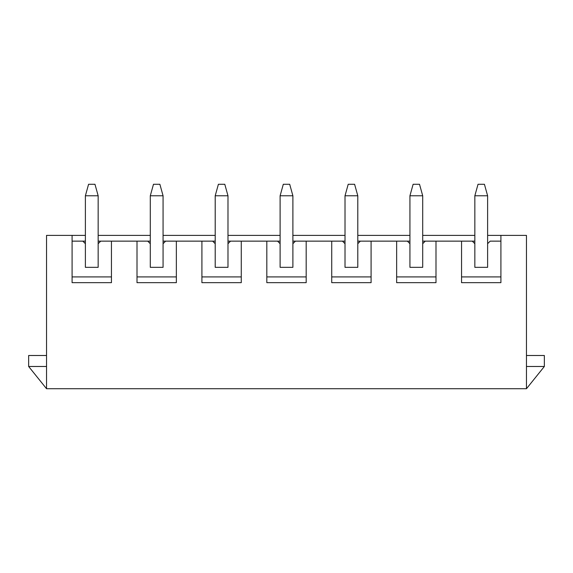 <?xml version="1.0" encoding="UTF-8"?>
<svg xmlns="http://www.w3.org/2000/svg" width="573" height="573" viewBox="0 0 573 573"><rect width="100%" height="100%" fill="white"/><g stroke="black" fill="none" stroke-linecap="round" stroke-linejoin="round"><path stroke-width="0.86" d="M474.838 243.697L474.838 195.78L474.838 267.333L474.838 243.697L472.288 241.14L474.838 241.14L435.996 241.14L435.996 282.668L396.645 282.668L396.645 241.14L371.089 241.14L371.089 282.668L331.731 282.668L331.731 241.14L306.175 241.14L306.175 282.668L266.825 282.668L266.825 241.14L241.269 241.14L241.269 282.668L201.911 282.668L201.911 241.14L176.355 241.14L176.355 282.668L137.004 282.668L137.004 241.14L111.449 241.14L111.449 282.668L72.091 282.668L72.091 235.388L46.542 235.388L46.542 388.723L46.542 235.388L85.384 235.388L72.091 235.388L72.091 282.668L111.449 282.668L111.449 241.14L150.291 241.14L137.004 241.14L137.004 282.668L176.355 282.668L176.355 241.14L215.204 241.14L201.911 241.14L201.911 282.668L241.269 282.668L241.269 241.14L280.111 241.14L266.825 241.14L266.825 282.668L306.175 282.668L306.175 241.14L345.018 241.14L331.731 241.14L331.731 282.668L371.089 282.668L371.089 241.14L409.931 241.14L396.645 241.14L396.645 282.668L435.996 282.668L435.996 241.14L472.288 241.14L474.838 243.697M487.616 195.78L487.616 243.697L487.616 195.78L474.838 195.78L478.032 184.277L484.421 184.277L487.616 195.78L484.421 184.277L478.032 184.277L474.838 195.78L487.616 195.78M409.931 243.697L409.931 195.78L409.931 267.333L409.931 243.697L407.374 241.14L409.931 243.697M422.709 195.78L422.709 243.697L422.709 195.78L409.931 195.78L413.126 184.277L419.515 184.277L422.709 195.78L419.515 184.277L413.126 184.277L409.931 195.78L422.709 195.78M345.018 243.697L345.018 195.78L345.018 267.333L345.018 243.697L342.468 241.14L345.018 243.697M357.796 195.78L357.796 243.697L357.796 195.78L345.018 195.78L348.212 184.277L354.601 184.277L357.796 195.78L354.601 184.277L348.212 184.277L345.018 195.78L357.796 195.78M280.111 243.697L280.111 195.78L280.111 267.333L280.111 243.697L277.554 241.14L280.111 243.697M292.889 195.78L292.889 243.697L292.889 195.78L280.111 195.78L283.306 184.277L289.694 184.277L292.889 195.78L289.694 184.277L283.306 184.277L280.111 195.78L292.889 195.78M215.204 243.697L215.204 195.78L215.204 267.333L215.204 243.697L212.647 241.14L215.204 243.697M227.982 195.78L227.982 243.697L227.982 195.78L215.204 195.78L218.399 184.277L224.788 184.277L227.982 195.78L224.788 184.277L218.399 184.277L215.204 195.78L227.982 195.78M150.291 243.697L150.291 195.78L150.291 267.333L150.291 243.697L147.734 241.14L150.291 243.697M163.069 195.78L163.069 243.697L163.069 195.78L150.291 195.78L153.485 184.277L159.874 184.277L163.069 195.78L159.874 184.277L153.485 184.277L150.291 195.78L163.069 195.78M85.384 243.697L85.384 195.78L85.384 267.333L85.384 243.697L82.827 241.14L85.384 241.14L72.091 241.14L82.827 241.14L85.384 243.697M98.162 195.78L98.162 243.697L98.162 195.78L85.384 195.78L88.579 184.277L94.968 184.277L98.162 195.78L94.968 184.277L88.579 184.277L85.384 195.78L98.162 195.78M526.458 388.723L46.542 388.723L526.458 388.723L526.458 235.388L500.909 235.388L500.909 282.668L461.552 282.668L461.552 241.14L461.552 282.668L500.909 282.668L500.909 235.388L526.458 235.388L526.458 388.723L544.35 366.484L526.458 366.484L544.35 366.484L544.35 355.496L526.458 355.496L544.35 355.496L544.35 366.484L526.458 388.723M490.173 241.14L500.909 241.14L490.173 241.14L487.616 243.697L487.616 267.333L487.616 243.697L490.173 241.14M98.162 235.388L150.291 235.388L98.162 235.388M163.069 235.388L215.204 235.388L163.069 235.388M227.982 235.388L280.111 235.388L227.982 235.388M292.889 235.388L345.018 235.388L292.889 235.388M357.796 235.388L409.931 235.388L357.796 235.388M422.709 235.388L474.838 235.388L422.709 235.388M487.616 235.388L500.909 235.388L487.616 235.388M98.162 241.14L111.449 241.14L98.162 241.14M163.069 241.14L176.355 241.14L163.069 241.14M227.982 241.14L241.269 241.14L227.982 241.14M292.889 241.14L306.175 241.14L292.889 241.14M357.796 241.14L371.089 241.14L357.796 241.14M422.709 241.14L435.996 241.14L422.709 241.14M461.552 276.917L500.909 276.917L461.552 276.917M487.616 267.333L474.838 267.333L487.616 267.333M422.709 267.333L422.709 243.697L422.709 267.333L409.931 267.333L422.709 267.333M396.645 276.917L435.996 276.917L396.645 276.917M425.266 241.14L422.709 243.697L425.266 241.14M357.796 267.333L357.796 243.697L357.796 267.333L345.018 267.333L357.796 267.333M331.731 276.917L371.089 276.917L331.731 276.917M360.353 241.14L357.796 243.697L360.353 241.14M292.889 267.333L292.889 243.697L292.889 267.333L280.111 267.333L292.889 267.333M266.825 276.917L306.175 276.917L266.825 276.917M295.446 241.14L292.889 243.697L295.446 241.14M227.982 267.333L227.982 243.697L227.982 267.333L215.204 267.333L227.982 267.333M201.911 276.917L241.269 276.917L201.911 276.917M230.532 241.14L227.982 243.697L230.532 241.14M163.069 267.333L163.069 243.697L163.069 267.333L150.291 267.333L163.069 267.333M137.004 276.917L176.355 276.917L137.004 276.917M165.626 241.14L163.069 243.697L165.626 241.14M98.162 267.333L98.162 243.697L98.162 267.333L85.384 267.333L98.162 267.333M72.091 276.917L111.449 276.917L72.091 276.917M100.712 241.14L98.162 243.697L100.712 241.14M28.65 355.496L46.542 355.496L28.65 355.496L28.65 366.484L46.542 366.484L28.65 366.484L46.542 388.723L28.65 366.484L28.65 355.496"/></g></svg>

